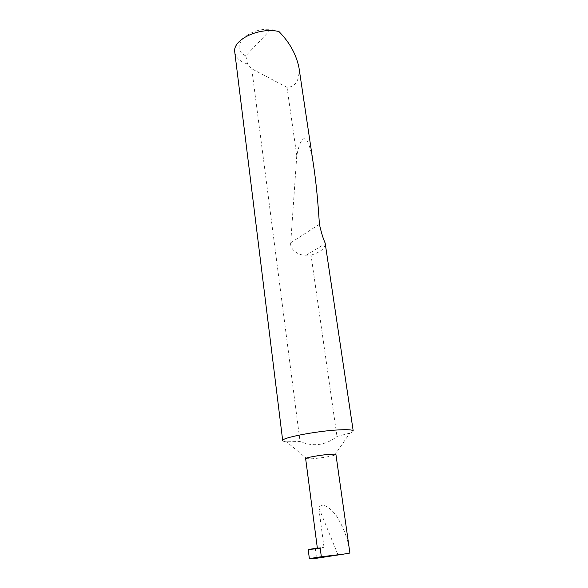 <?xml version="1.0" encoding="UTF-8"?>
<svg xmlns="http://www.w3.org/2000/svg" width="588" height="588" viewBox="0 0 588 588"><rect width="100%" height="100%" fill="white"/><g stroke="black" fill="none" stroke-linecap="round" stroke-linejoin="round"><path stroke-width="0.44" stroke-dasharray="2.94 2.21" d="M305.65 458.647L312.228 458.787C321.599 457.912 329.067 456.722 334.616 455.215L335.932 454.495M282.703 440.64C282.821 441.22 284.107 441.61 286.562 441.801L300.056 441.544C313.353 446.998 325.664 445.314 336.983 436.472L349.875 433.128C352.168 432.29 353.278 431.57 353.212 430.982M234.788 52.295C235.737 57.668 239.992 61.593 247.548 64.07L251.752 68.803L287.003 87.34C295.771 86.914 299.748 80.277 298.932 67.429M313.985 168.264C308.693 131.587 301.673 131.161 296.778 155.585L290.722 242.785C289.605 249.04 298.065 255.846 306.245 255.192L311.023 255.119L336.983 436.472M311.023 255.119C320.262 252.37 324.988 248.555 325.215 243.682L325.149 243.028M287.003 87.34L296.778 155.585M349.691 551.478C348.052 539.093 343.436 526.914 335.844 514.941C328.06 505.651 322.349 503.181 318.718 507.525L338.056 554.969L349.897 553.065M315.256 548.214L316.565 558.255M317.402 548.516L324.017 547.31L317.336 548.001M324.017 547.31L318.718 507.525M251.752 68.803L300.056 441.544M247.548 64.07L245.799 55.875L270.847 29.4L278.925 31.502M245.799 55.875C228.703 48.069 246.798 27.489 270.847 29.4M306.245 255.192L325.215 243.682M290.722 242.785L319.409 224.285M334.616 455.215L349.875 433.128M307.142 458.978L286.562 441.801"/><path stroke-width="0.88" d="M335.932 454.495C335.748 454.105 333.646 454.046 329.611 454.34C320.159 455.002 304.915 457.758 305.65 458.647L317.402 548.516L320.232 548.347L321.335 556.748L343.546 554.131L349.897 553.065L335.932 454.495M353.212 430.982C352.8 429.799 348 429.438 338.813 429.894C316.645 430.953 280.696 437.95 282.703 440.64L234.788 52.295C232.047 39.955 258.786 26.901 278.925 31.502L281.828 34.626C290.656 44.372 296.352 55.301 298.932 67.429L313.985 168.264C316.204 183.529 318.012 202.206 319.409 224.285C321.327 232.686 323.246 238.934 325.149 243.028L353.212 430.982M317.336 548.001L308.208 549.582L309.361 558.593L316.565 558.255L343.546 554.131M308.208 549.582L320.232 548.347M309.361 558.593L321.335 556.748"/></g></svg>
